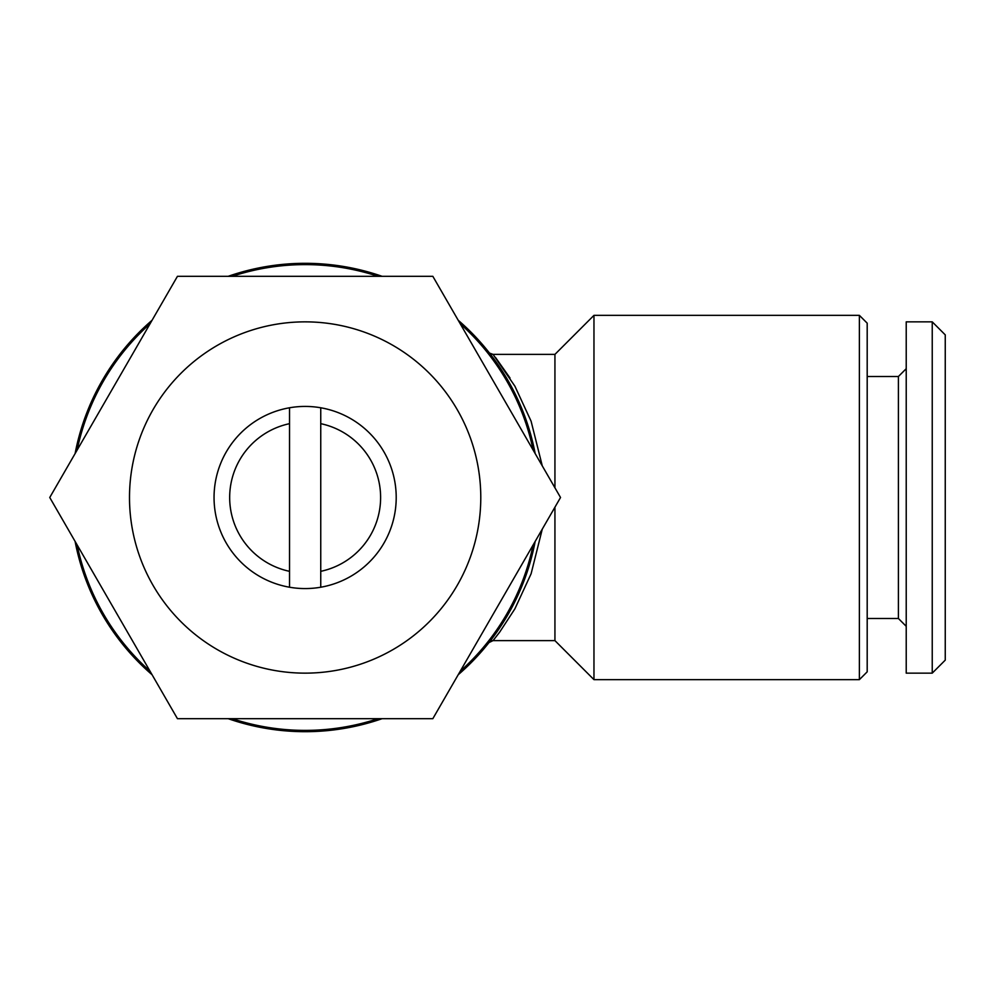 <?xml version="1.0" encoding="UTF-8"?>
<svg xmlns="http://www.w3.org/2000/svg" width="995" height="995" viewBox="0 0 995 995"><rect width="100%" height="100%" fill="white"/><g stroke="black" fill="none" stroke-linecap="round" stroke-linejoin="round"><path stroke-width="1.49" d="M289.533 407.776A91.067 91.067 0 0 1 396.209 497.5A91.067 91.067 0 0 1 289.533 587.224A91.067 91.067 0 0 1 289.533 407.776L289.533 571.329A75.458 75.458 0 0 1 289.533 423.671M305.142 321.858A175.642 175.642 0 0 1 480.784 497.5A175.642 175.642 0 0 1 305.142 673.142A175.642 175.642 0 0 1 129.499 497.5A175.642 175.642 0 0 1 305.142 321.858M432.837 718.676L177.446 718.676L49.75 497.5L177.446 276.324L432.837 276.324L560.533 497.5L432.837 718.676M859.381 679.647L867.192 671.836L867.192 323.164L859.381 315.353L593.965 315.353L593.965 679.647L859.381 679.647L859.381 315.353M593.965 679.647L554.936 640.618L554.936 507.189M554.936 487.811L554.936 354.382L593.965 315.353M554.936 354.382L493.047 354.382L514.875 386.135L531.094 421.196L542.275 465.884M542.275 529.116L531.106 573.767L514.863 608.89L499.652 632.148L493.047 640.618L488.993 642.559L491.144 639.785M554.936 640.618L493.047 640.618A5.199 5.199 38.3 0 0 488.968 642.596L489.515 641.887M228.166 276.324A234.186 234.186 0 0 1 382.117 276.324M458.197 320.253A234.186 234.186 0 0 1 535.173 453.571M535.173 541.429A234.186 234.186 0 0 1 458.197 674.747M382.117 718.676A234.186 234.186 0 0 1 228.166 718.676M493.93 358.934L488.968 352.404A5.199 5.199 141.7 0 0 493.047 354.382L489.503 353.088M496.915 631.912L489.03 642.509M510.012 378L495.435 357.354M493.769 355.277L493.047 354.382M232.221 276.324A232.88 232.88 0 0 1 378.063 276.324M460.225 323.761A232.88 232.88 0 0 1 533.146 450.063M533.146 544.937A232.88 232.88 0 0 1 460.225 671.239M378.063 718.676A232.88 232.88 0 0 1 232.221 718.676M945.25 660.133L932.24 673.142L906.221 673.142L906.221 321.858L932.24 321.858L945.25 334.867L945.25 660.133M906.221 626.303L898.41 618.492L898.41 376.508L906.221 368.697M898.41 618.492L867.192 618.492M898.41 376.508L867.192 376.508M932.24 673.142L932.24 321.858M150.058 671.239A232.88 232.88 0 0 1 77.137 544.937M77.137 450.063A232.88 232.88 0 0 1 150.058 323.761M152.086 674.747A234.186 234.186 0 0 1 75.11 541.429M75.11 453.571A234.186 234.186 0 0 1 152.086 320.253M320.751 571.329L320.751 423.671A75.458 75.458 0 0 1 320.751 571.329L320.751 587.224M289.533 571.329L289.533 587.224M320.751 423.671L320.751 407.776M489.565 641.837L488.968 642.596"/></g></svg>
